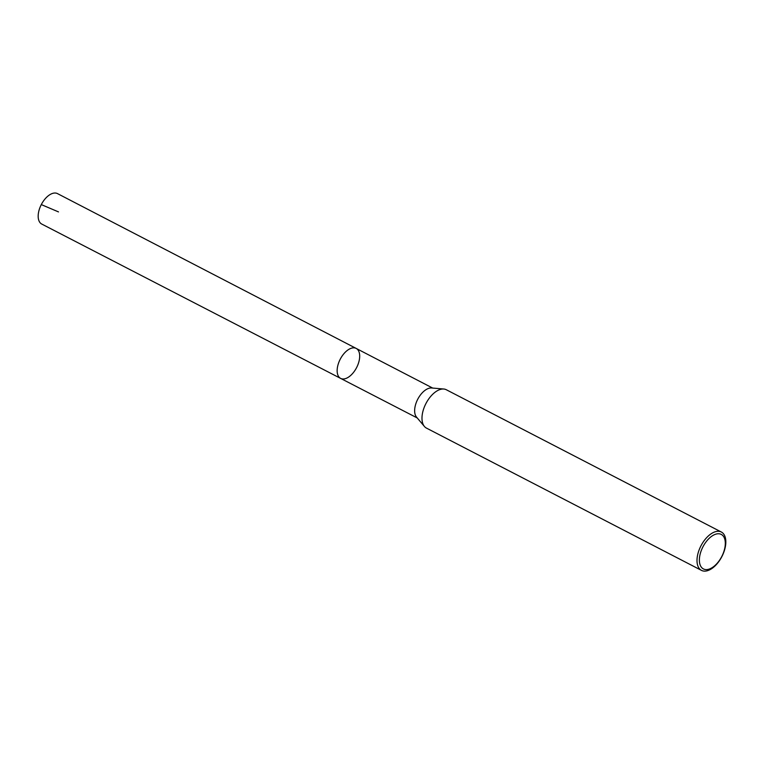 <?xml version="1.0" encoding="UTF-8"?>
<svg xmlns="http://www.w3.org/2000/svg" width="764" height="764" viewBox="0 0 764 764"><rect width="100%" height="100%" fill="white"/><g stroke="black" fill="none" stroke-linecap="round" stroke-linejoin="round"><path stroke-width="1.15" d="M443.779 389.019L431.622 387.978A16.818 9.158 117.4 0 0 417.727 399.266A16.818 9.158 117.4 0 0 416.542 417.125L424.421 426.455A21.602 11.766 -62.6 0 1 425.949 403.516A21.602 11.766 -62.6 0 1 443.779 389.019A21.602 11.766 -62.6 0 1 446.319 389.745L721.34 532.021A21.602 11.766 -62.6 0 1 722.61 555.094A21.602 11.766 -62.6 0 1 701.495 570.393A21.602 11.766 -62.6 0 1 700.97 545.802A21.602 11.766 -62.6 0 1 721.34 532.021M340.668 378.409A16.884 9.197 -62.6 0 1 340.247 359.185A16.884 9.197 -62.6 0 1 356.186 348.422A16.884 9.197 117.4 0 0 339.665 360.379A16.884 9.197 117.4 0 0 340.668 378.409A16.884 9.197 117.4 0 0 356.587 367.637A16.884 9.197 117.4 0 0 356.186 348.422L57.491 193.607A17.133 9.33 117.4 0 0 40.731 205.745A17.133 9.33 117.4 0 0 41.743 224.053L417.23 417.956M701.495 570.393L426.465 428.107A21.602 11.766 -62.6 0 1 424.421 426.455M722.419 555.18A19.444 10.591 -62.6 0 1 700.235 565.179A19.444 10.591 -62.6 0 1 714.388 534.704A19.444 10.591 -62.6 0 1 722.419 555.18M58.494 211.905L41.944 204.857M432.691 388.074L356.186 348.422"/></g></svg>
